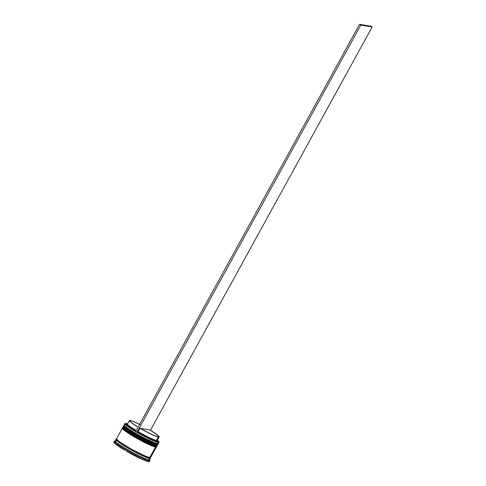 <?xml version="1.0" encoding="UTF-8"?>
<svg xmlns="http://www.w3.org/2000/svg" width="486" height="486" viewBox="0 0 486 486"><rect width="100%" height="100%" fill="white"/><g stroke="black" fill="none" stroke-linecap="round" stroke-linejoin="round"><path stroke-width="0.73" d="M123.912 426.325L126.84 429.32L138.796 436.738L156.261 444.757A0.468 0.443 -80.4 0 0 156.869 444.581L156.948 444.441A19.458 1.968 -151.2 0 1 137.495 435.347A19.458 1.968 -151.2 0 1 123.784 425.584L126.992 428.761L139.294 436.355L156.948 444.441A0.468 0.443 -80.4 0 0 156.784 443.809L139.318 435.784L127.362 428.366L124.434 425.378M157.561 443.815L156.784 443.809A0.468 0.443 99.6 0 1 156.948 444.441L157.889 444.338A19.458 1.968 -151.2 0 1 156.948 444.441L139.221 436.495L126.919 428.901L123.711 425.724A19.458 1.968 28.8 0 0 137.423 435.48A19.458 1.968 28.8 0 0 156.869 444.581A19.458 1.968 28.8 0 0 157.81 444.471L156.869 444.581A0.468 0.443 99.6 0 1 156.261 444.757L154.882 444.398L156.261 444.757A18.99 1.92 28.8 0 1 137.277 435.881A18.99 1.92 28.8 0 1 123.894 426.356M124.392 427.285L135.005 434.563L150.539 442.679L141.444 438.178L132.046 432.777L127.204 429.581L123.894 426.593M152.944 443.694L154.882 444.398L152.944 443.694M157.713 443.669L155.399 443.451L151.061 441.725L138.704 435.438L127.727 428.634L124.914 426.337L124.556 425.293M122.794 428.36L125.716 431.355L137.678 438.773L155.143 446.792A0.468 0.443 -80.4 0 0 155.751 446.616L155.824 446.482A19.458 1.968 -151.2 0 1 136.378 437.382A19.458 1.968 -151.2 0 1 122.666 427.619L125.874 430.796L138.176 438.39L155.824 446.482A0.468 0.443 -80.4 0 0 155.666 445.844L138.2 437.819L126.239 430.402L123.316 427.413M156.437 445.85L155.666 445.844A0.468 0.443 99.6 0 1 155.824 446.482L156.765 446.373A19.458 1.968 -151.2 0 1 155.824 446.482L138.103 438.53L125.795 430.936L122.587 427.759A19.458 1.968 28.8 0 0 136.299 437.515A19.458 1.968 28.8 0 0 155.751 446.616A19.458 1.968 28.8 0 0 156.692 446.506L155.751 446.616A0.468 0.443 99.6 0 1 155.143 446.792L153.758 446.434L155.143 446.792A18.99 1.92 28.8 0 1 136.159 437.916A18.99 1.92 28.8 0 1 122.776 428.391M123.268 429.32L133.887 436.604L149.421 444.714L133.887 436.604L126.081 431.617L122.776 428.628M151.826 445.729L153.758 446.434L151.826 445.729M156.583 445.741A18.99 1.92 -151.2 0 1 155.666 445.844L156.273 445.662A19.458 1.968 -151.2 0 1 137.678 437.054A19.458 1.968 -151.2 0 1 123.104 427.03L123.292 427.656A18.99 1.92 28.8 0 0 137.514 437.436A18.99 1.92 28.8 0 0 155.666 445.844L149.943 443.767L137.581 437.473L126.603 430.669L123.79 428.373L123.438 427.328M150.083 457.654L149.269 458.249C147.513 458.334 140.284 454.866 127.581 447.849C117.065 441.197 113.596 438.372 117.181 439.356L116.239 439.709L117.885 441.446L127.581 447.849L140.582 454.805L149.269 458.249A0.389 0.371 99.6 0 1 149.135 457.721A0.389 0.371 -80.4 0 0 149.269 458.249L150.21 457.897L149.7 457.186M116.749 439.356L120.139 442.588L132.192 449.987L149.135 457.721L150.028 457.648L149.135 457.721A0.389 0.371 99.6 0 1 149.354 457.539A0.389 0.371 -80.4 0 0 149.135 457.721L132.192 449.987L120.139 442.588L116.749 439.356M158.011 442.193A19.3 1.95 -151.2 0 1 137.058 432.218L146.644 437.43L154.755 441.16L158.788 442.205L158.503 441.209L157.349 440.146A19.3 1.95 -151.2 0 1 158.952 441.865A19.3 1.95 -151.2 0 1 158.011 442.193L158.011 442.193M135.716 431.447L359.549 24.3L135.716 431.447L137.003 432.206L135.716 431.447A19.3 1.95 -151.2 0 1 125.297 423.367L125.084 423.421A19.458 1.968 28.8 0 0 137.769 432.826A19.458 1.968 28.8 0 0 158.065 442.406A19.458 1.968 -151.2 0 1 138.613 433.312A19.458 1.968 -151.2 0 1 124.902 423.549A19.458 1.968 -151.2 0 1 125.206 423.403M125.297 423.367A19.3 1.95 -151.2 0 1 126.044 423.385L125.102 423.707L126.609 425.347L135.764 431.459M124.222 424.995L124.41 425.621A18.99 1.92 28.8 0 0 138.631 435.401A18.99 1.92 28.8 0 0 156.784 443.809L157.391 443.627A19.458 1.968 -151.2 0 1 138.796 435.013A19.458 1.968 -151.2 0 1 124.222 424.995A19.458 1.968 -151.2 0 1 125.169 424.661M115.613 440.662L114.562 440.96A20.236 2.047 28.8 0 0 114.538 441.646L115.067 441.294A19.768 1.999 28.8 0 0 115.607 441.968L114.787 441.962A20.236 2.047 28.8 0 0 125.57 449.459L125.194 448.639A19.768 1.999 28.8 0 0 127.988 450.279L126.858 450.218A20.236 2.047 28.8 0 0 143.139 458.65L142.459 457.776A19.768 1.999 28.8 0 0 144.707 458.741L144.178 459.1A20.236 2.047 28.8 0 0 148.862 460.704L148.588 459.647A19.458 1.968 -151.2 0 1 128.292 450.06A19.458 1.968 -151.2 0 1 115.613 440.662A19.458 1.968 -151.2 0 1 116.367 440.68M124.902 423.549L124.228 424.77A19.458 1.968 28.8 0 0 137.945 434.533A19.458 1.968 28.8 0 0 157.391 443.627L158.065 442.406L157.391 443.627A19.458 1.968 28.8 0 0 158.333 443.524L159.007 442.296A19.458 1.968 -151.2 0 1 158.065 442.406A19.458 1.968 28.8 0 0 159.013 442.078L158.952 441.865M157.701 443.7A18.99 1.92 -151.2 0 1 156.784 443.809A18.99 1.92 -151.2 0 1 137.799 434.927A18.99 1.92 -151.2 0 1 124.416 425.402M123.487 426.131L123.11 426.805A19.458 1.968 28.8 0 0 136.821 436.568A19.458 1.968 28.8 0 0 156.273 445.662L156.65 444.988A19.458 1.968 -151.2 0 1 137.198 435.887A19.458 1.968 -151.2 0 1 123.487 426.131A19.458 1.968 -151.2 0 1 123.626 426.015L123.991 427.085L125.139 428.117L134.871 434.545L147.92 441.531L156.65 444.988L156.273 445.662A19.458 1.968 28.8 0 0 157.215 445.559L157.585 444.878A19.458 1.968 -151.2 0 1 156.65 444.988L157.592 444.629M155.666 445.844A18.99 1.92 28.8 0 0 156.401 445.862L157.033 445.68A19.458 1.968 -151.2 0 1 156.273 445.662L155.666 445.844A18.99 1.92 -151.2 0 1 136.681 436.963A18.99 1.92 -151.2 0 1 123.298 427.437M122.363 428.166L116.543 438.749A19.458 1.968 28.8 0 0 130.26 448.511A19.458 1.968 28.8 0 0 149.706 457.605L155.526 447.023A19.458 1.968 -151.2 0 1 136.074 437.922A19.458 1.968 -151.2 0 1 122.363 428.166A19.458 1.968 -151.2 0 1 122.508 428.051L122.873 429.12L125.753 431.471L133.753 436.58L146.802 443.566L155.526 447.023L149.706 457.605L150.648 457.253M116.172 439.429L115.425 440.784A19.458 1.968 28.8 0 0 129.136 450.546A19.458 1.968 28.8 0 0 148.588 459.647L149.336 458.286A19.458 1.968 -151.2 0 1 129.884 449.192A19.458 1.968 -151.2 0 1 116.172 439.429A19.458 1.968 -151.2 0 1 116.695 439.271M149.153 460.977L149.263 461.603L148.339 461.651A20.236 2.047 28.8 0 0 149.317 461.536L149.84 460.588A20.236 2.047 -151.2 0 1 148.862 460.704L148.339 461.651L143.656 460.048A20.236 2.047 28.8 0 0 148.339 461.651L148.862 460.704A20.236 2.047 -151.2 0 1 144.178 459.1L143.656 460.048L144.707 458.741A19.768 1.999 -151.2 0 1 142.459 457.776L143.139 458.65A20.236 2.047 -151.2 0 1 126.858 450.218L126.336 451.172A20.236 2.047 28.8 0 0 142.617 459.604L126.336 451.172L126.858 450.218L127.988 450.279A19.768 1.999 -151.2 0 1 125.194 448.639L125.57 449.459A20.236 2.047 -151.2 0 1 114.787 441.962L114.265 442.91A20.236 2.047 28.8 0 0 125.048 450.413L114.866 443.511L114.265 442.91L114.787 441.962L115.607 441.968A19.768 1.999 -151.2 0 1 115.067 441.294L114.538 441.646A20.236 2.047 -151.2 0 1 114.374 441.088A20.236 2.047 -151.2 0 1 115.352 440.978M149.597 459.568L149.676 460.029A20.236 2.047 -151.2 0 1 149.84 460.588M157.178 440.535L157.592 441.142L157.276 440.091A16.967 1.713 -151.2 0 1 156.449 440.377A16.967 1.713 28.8 0 0 157.27 440.286L159.135 436.89A16.967 1.713 -151.2 0 1 158.315 436.987L156.449 440.377L156.723 441.44A17.745 1.792 28.8 0 0 157.585 441.136L156.723 441.44L151.577 439.581L137.508 432.291A17.745 1.792 28.8 0 0 156.723 441.44L156.449 440.377A16.967 1.713 -151.2 0 1 138.109 431.653L137.508 432.291L138.109 431.653A16.967 1.713 28.8 0 0 156.449 440.377L158.315 436.987A16.967 1.713 -151.2 0 1 139.974 428.263L138.109 431.653L139.974 428.263L149.846 429.934A16.967 1.713 -151.2 0 1 159.135 436.89M149.846 429.934L157.841 435.274L158.995 436.993L153.406 435.219L139.974 428.263L149.846 429.934M144.172 458.517L143.631 459.501A17.125 1.731 28.8 0 0 143.905 459.604L144.172 458.517M114.374 441.088L113.852 442.041A20.236 2.047 28.8 0 0 114.016 442.6L114.398 442.667L113.827 442.217L114.24 441.877M142.617 459.604L143.139 458.65L142.617 459.604M114.016 442.6L114.538 441.646L114.016 442.6M127.605 423.798L126.044 423.385A19.3 1.95 -151.2 0 1 127.605 423.798M136.22 431.532L127.842 425.936L126.621 424.132A17.745 1.792 28.8 0 0 135.807 431.289M125.048 450.413L125.57 449.459L125.048 450.413M148.588 459.647A19.458 1.968 28.8 0 0 149.53 459.537L150.277 458.177A19.458 1.968 -151.2 0 1 149.336 458.286L148.588 459.647L148.862 460.704A20.236 2.047 28.8 0 0 149.846 460.357L149.536 459.313A19.458 1.968 -151.2 0 1 148.588 459.647M150.131 457.654A19.458 1.968 -151.2 0 1 150.277 458.177M149.767 457.223L150.131 458.292L145.94 457.198L130.807 449.714L117.825 441.422L116.172 439.672L117.114 439.32M116.689 438.639L117.053 439.709L119.933 442.06L131.184 449.034L143.844 455.473L149.706 457.605A19.458 1.968 28.8 0 0 150.648 457.502L156.468 446.913A19.458 1.968 -151.2 0 1 155.526 447.023L156.468 446.67M158.971 441.962A19.458 1.968 -151.2 0 1 159.007 442.296M158.15 443.645A19.458 1.968 -151.2 0 1 157.391 443.627L156.784 443.809A18.99 1.92 28.8 0 0 157.519 443.827L158.15 443.645M140.156 424.612L133.067 421.356L129.537 420.439L130.698 422.158L138.085 427.139A16.967 1.713 -151.2 0 1 129.398 420.542L127.532 423.938A16.967 1.713 28.8 0 0 136.22 430.535A16.967 1.713 -151.2 0 1 127.69 423.828L126.646 424.126M129.398 420.542A16.967 1.713 -151.2 0 1 139.622 424.345M137.003 432.206L360.837 25.059L372.173 26.979L150.447 430.292L372.173 26.979L360.837 25.059L137.003 432.206M359.549 24.3L370.885 26.22L372.173 26.979L370.885 26.22L359.549 24.3L360.837 25.059L359.549 24.3M124.288 425.226L123.711 425.724C123.614 425.845 122.162 426.471 130.777 431.987C139.397 437.57 153.661 444.617 156.407 444.812L157.81 444.471L157.92 443.712M123.171 427.261L122.587 427.759C122.496 427.88 121.044 428.512 129.659 434.022C138.279 439.605 152.543 446.658 155.289 446.847L156.692 446.506L156.802 445.747M117.302 439.405L116.768 439.314"/></g></svg>
